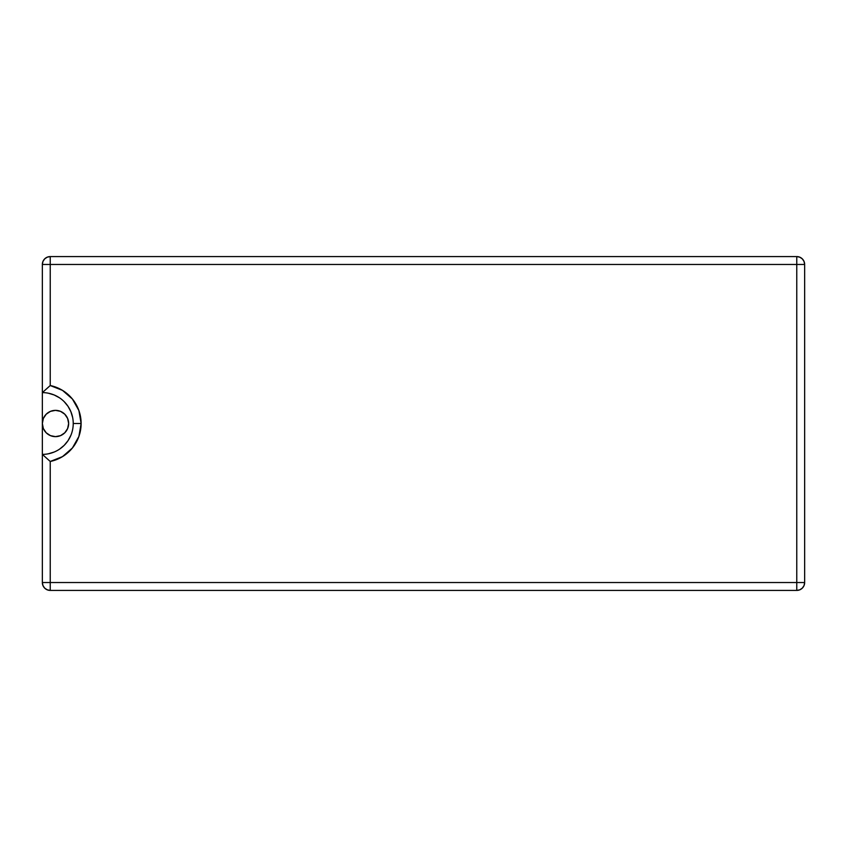 <?xml version="1.0" encoding="UTF-8"?>
<svg xmlns="http://www.w3.org/2000/svg" width="847" height="847" viewBox="0 0 847 847"><rect width="100%" height="100%" fill="white"/><g stroke="black" fill="none" stroke-linecap="round" stroke-linejoin="round"><path stroke-width="1.27" d="M804.65 582.535L804.65 264.465C804.184 259.68 801.558 257.054 796.762 256.577A7.888 7.888 0 0 1 804.65 264.465L796.762 264.465L796.762 582.535L804.65 582.535L50.238 582.535L50.238 461.467A38.771 38.771 0 0 0 81.121 423.5L73.234 423.5A30.884 30.884 0 0 1 42.35 454.384L50.238 461.467L50.238 582.535L796.762 582.535L796.762 264.465L50.238 264.465L50.238 385.533L62.498 390.372L72.429 399.032L78.887 410.52L81.121 423.5L78.887 436.48L72.429 447.968L62.498 456.628L50.238 461.467L42.35 454.384L42.35 582.535L42.953 585.552L44.658 588.104L47.22 589.819L50.238 590.423L796.762 590.423L799.78 589.819L802.342 588.104L804.047 585.552L804.65 582.535L804.65 264.465L804.047 261.448L802.342 258.896L799.78 257.181L796.762 256.577L50.238 256.577L47.22 257.181L44.658 258.896L42.953 261.448L42.35 264.465L42.35 392.616A30.884 30.884 0 0 1 73.234 423.5A30.884 30.884 0 0 1 42.35 454.384L42.35 582.535C42.816 587.32 45.442 589.946 50.238 590.423L796.762 590.423A7.888 7.888 0 0 0 804.65 582.535A7.888 7.888 0 0 1 796.762 590.423L796.762 582.535L796.762 590.423M42.35 423.5A13.139 13.139 0 0 1 55.489 410.361A13.139 13.139 0 0 1 68.639 423.5A13.139 13.139 0 0 1 55.489 436.639A13.139 13.139 0 0 1 42.35 423.5L42.35 454.384L42.35 423.5L43.345 428.529L46.204 432.796L50.46 435.644L55.489 436.639L60.518 435.644L64.785 432.796L67.633 428.529L68.639 423.5L67.633 418.471L64.785 414.204L60.518 411.356L55.489 410.361L50.46 411.356L46.204 414.204L43.345 418.471L42.35 423.5L42.35 392.616L42.35 423.5M48.374 453.791L54.166 452.033M59.512 449.185L64.192 445.342L68.035 440.662L70.883 435.316M72.641 417.476L70.883 411.684L68.035 406.338L64.192 401.658M59.512 397.815L54.166 394.967L48.374 393.209M796.762 256.577L796.762 264.465L796.762 256.577L50.238 256.577L50.238 264.465L42.35 264.465A7.888 7.888 0 0 1 50.238 256.577A7.888 7.888 0 0 0 42.35 264.465L42.35 392.616A30.884 30.884 0 0 1 73.234 423.5L81.121 423.5A38.771 38.771 0 0 0 50.238 385.533L42.35 392.616L50.238 385.533L50.238 264.465L804.65 264.465M50.238 590.423L50.238 582.535L50.238 590.423A7.888 7.888 0 0 1 42.35 582.535L50.238 582.535L42.35 582.535M42.35 264.465L50.238 264.465L50.238 256.577"/></g></svg>

